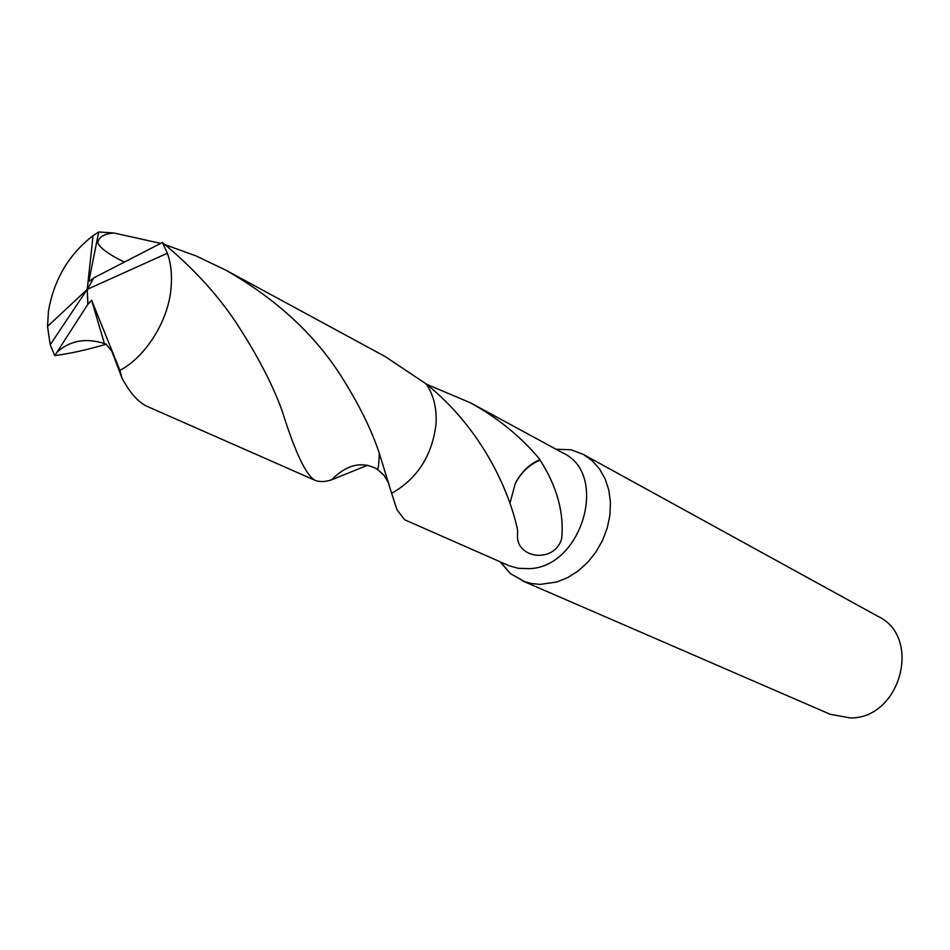 <?xml version="1.0" encoding="UTF-8"?>
<svg xmlns="http://www.w3.org/2000/svg" width="950" height="950" viewBox="0 0 950 950"><rect width="100%" height="100%" fill="white"/><g stroke="black" fill="none" stroke-linecap="round" stroke-linejoin="round"><path stroke-width="1.43" d="M499.914 561.699L510.435 573.646L524.744 581.697L531.383 583.49L540.063 584.393L556.7 582.041L567.791 577.541L578.301 570.855L587.836 562.198L596.03 551.891L602.597 540.312L607.288 527.867L609.924 515.019L610.434 502.253L608.796 490.01L605.079 478.741L599.45 468.849L592.111 460.655L583.347 454.433L571.14 449.801L556.023 449.219M391.637 493.287L396.969 509.723L404.605 519.745L509.461 565.879L518.403 568.314L529.494 568.658C582.386 566.936 608.974 473.979 563.077 453.043L470.428 402.8C497.824 417.858 521.004 436.774 539.98 459.562C529.281 464.206 521.028 472.221 515.221 483.633L509.924 503.393M521.562 580.462L830.205 714.293L850.476 717.974C900.576 718.449 922.343 637.343 878.168 616.455L583.347 454.433M367.614 465.227L331.692 479.786C346.762 464.455 361.938 460.916 377.221 469.157L383.954 475.249L388.871 483.503M539.98 459.562L540.111 460.121C529.459 464.562 521.158 472.399 515.221 483.633M540.111 460.121C557.068 486.685 564.253 512.905 561.652 538.804C554.325 563.504 517.382 558.636 517.465 536.441L517.631 530.242C509.521 491.304 482.054 428.771 426.075 383.883M426.431 384.18L470.428 402.8M331.692 479.774L331.692 479.786C324.936 481.971 319.354 482.137 314.949 480.272C305.936 475.142 294.999 452.022 282.138 410.911C272.389 383.919 256.702 353.958 235.066 321.017C216.018 292.933 191.793 266.76 162.367 242.499L93.789 277.875L87.234 289.37L50.208 344.767L54.708 355.597L56.964 352.224C70.051 340.527 85.868 337.642 104.417 343.544M56.964 352.224L87.792 304.38L87.234 289.37L167.354 253.223L162.367 242.499M167.354 253.223C170.988 263.293 172.223 274.906 171.047 288.064C168.482 320.756 145.718 356.761 119.938 370.393L121.837 377.732C129.817 392.884 138.368 402.479 147.452 406.517L314.949 480.272M106.353 344.209C86.557 349.944 69.338 353.733 54.708 355.597M50.208 344.767L47.524 326.444L48.45 311.125C53.984 279.49 68.851 254.339 93.052 235.683L98.705 231.978L114 233.011L160.574 243.366M435.979 424.424C437.012 408.429 433.699 394.903 426.039 383.848L385.094 356.511L225.827 270.156C275.678 298.68 313.951 333.747 340.646 375.357C358.613 403.631 371.462 429.507 379.204 452.996L391.649 493.335C417.299 478.729 432.072 455.762 435.979 424.424M165.086 244.72L196.223 255.989L225.827 270.156M87.792 304.38L91.627 300.248L104.405 343.544L105.937 343.995L111.862 351.274L121.837 377.732M388.859 483.431L383.942 475.214L377.233 469.134C361.938 460.892 346.75 464.443 331.681 479.786M123.749 261.844C108.68 254.339 100.023 248.009 97.767 242.856C98.646 237.049 104.049 233.759 114 233.011M93.623 278.16L88.825 281.449L98.705 231.978M87.946 304.439L87.234 289.37L47.524 326.444M91.627 300.248L119.938 370.393M500.709 562.056L510.435 573.646M377.221 469.157L376.034 468.421M379.204 452.996C378.979 464.063 378.326 469.454 377.233 469.134M87.234 289.37L93.052 235.683"/></g></svg>
